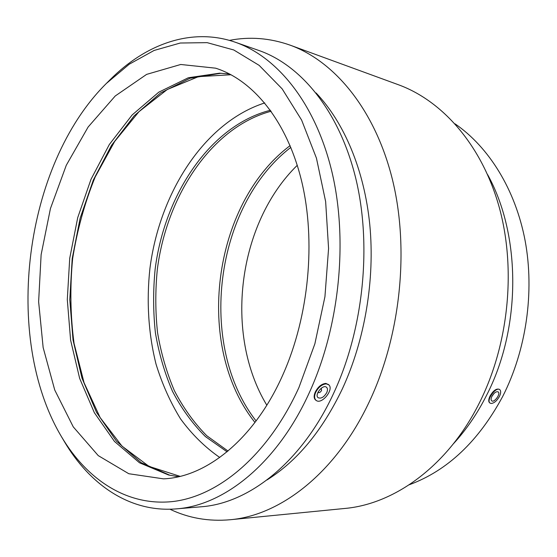 <?xml version="1.0" encoding="UTF-8"?>
<svg xmlns="http://www.w3.org/2000/svg" width="557" height="557" viewBox="0 0 557 557"><rect width="100%" height="100%" fill="white"/><g stroke="black" fill="none" stroke-linecap="round" stroke-linejoin="round"><path stroke-width="0.84" d="M321.257 388.215L321.549 390.464C320.449 392.302 319.307 392.984 318.103 392.497L317.95 392.33M326.75 392.601C324 397.211 321.131 398.909 318.131 397.705C314.127 394.857 322.914 383.926 326.52 387.268C327.704 388.389 327.781 390.165 326.75 392.601M494.01 393.451L491.852 396.487M491.942 396.312C494.094 392.762 496.162 391.286 498.132 391.877C501.028 393.576 494.324 402.996 491.74 400.859C490.828 400.044 490.898 398.527 491.942 396.312M499.413 396.48C496.969 400.748 494.282 403.073 491.344 403.463L490.271 403.191C485.502 400.908 496.078 386.043 499.852 389.726C501.084 391.028 500.938 393.284 499.413 396.48M326.311 383.857C322.043 384.253 318.5 387.087 315.68 392.358C314.085 396.201 314.287 398.923 316.285 400.504C321.849 404.751 334.151 389.427 328.846 384.866L326.311 383.857M316.035 400.323L315.777 400.17C313.821 398.61 313.654 395.902 315.276 392.051C318.075 386.725 321.598 383.843 325.845 383.404L328.623 384.664M490.271 403.191L489.784 402.906C488.315 401.778 488.405 399.487 490.049 396.027C493.363 390.471 496.489 388.25 499.427 389.371L499.852 389.726M297.271 165.297C237.769 223.42 223.733 334.068 266.824 405.211M409.304 484.743C447.487 470.644 478.644 441.172 502.769 396.319C526.288 350.144 534.664 292.098 525.126 240.708C515.385 189.338 488.733 147.02 455.104 123.877M453.447 443.748C466.077 430.018 477.008 414.081 486.247 395.943C521.436 328.386 521.282 235.27 487.605 174.606M169.927 509.223C188.551 518.114 208.59 521.631 230.041 519.751L344.63 508.478C394.419 504.162 447.772 466.035 479.187 403.289C508.687 344.936 516.339 269.247 499.225 207.239C481.937 145.21 442.46 100.796 398.401 84.741L290.267 45.201C269.964 38.029 249.682 36.421 229.428 40.383M230.041 519.751C280.408 515.497 335.864 473.032 369.27 401.792C400.65 335.586 409.548 249.292 392.448 179.612C375.188 109.889 334.868 61.409 290.267 45.201M266.984 479.96C297.173 461.112 322.329 430.686 342.437 388.689C364.919 340.014 375.056 279.698 369.785 224.722C364.313 169.774 344.024 122.366 316.098 92.963M61.521 436.772L64.278 441.436C89.67 484.653 129.941 512.712 176.158 508.889L200.973 506.8C248.944 503.479 302.145 462.15 334.012 392.476C363.644 328.393 371.979 245.08 355.721 178.184C339.317 111.233 301.107 65.141 258.88 50.478L235.381 42.262C191.58 27.014 145.572 44.128 110.195 79.63L106.359 83.453C24.167 164.942 2.284 337.34 61.521 436.772C86.976 479.626 127.177 506.592 173.053 501.509C218.72 496.134 268.279 455.097 298.928 387.512L314.865 343.836L324.933 296.735L328.574 248.526L325.643 201.585L316.439 158.139L301.622 120.089L282.155 88.862L259.144 65.357L233.766 49.97L207.141 42.645L180.287 43.021L154.08 50.457L129.245 64.215L106.359 83.453M176.158 508.889C224.039 505.603 277.47 463.375 309.65 391.926C339.568 326.214 348.167 240.701 332.021 172.252C315.735 103.748 277.532 56.898 235.381 42.262M283.047 374.401C308.975 316.139 316.07 240.875 301.567 180.886C286.932 120.862 253.059 80.062 215.608 68.177L180.74 64.48L146.616 74.387L115.25 95.971L88.124 127.024L66.283 165.269L50.45 208.52L41.127 254.681L38.628 301.706L43.147 347.547L54.746 390.032L73.259 426.871L98.241 455.612L128.799 473.728L163.493 478.853C206.522 477.112 254.64 438.951 283.047 374.401M229.679 74.018L219.549 73.183L188.343 77.75L158.794 92.17L132.141 114.958L109.318 144.528L91.007 179.298L77.695 217.717L69.716 258.309L67.3 299.603L70.6 340.139L79.644 378.377L94.356 412.709L114.47 441.436L139.48 462.776L168.555 474.996L178.574 476.715M221.087 73.239L190 78.245L160.618 92.928L134.153 115.828L111.504 145.377L93.339 180.022L80.124 218.26L72.201 258.622L69.792 299.694L73.037 340.014L81.97 378.099L96.514 412.368L116.427 441.151L141.213 462.707L170.059 475.323M231.071 74.749L198.466 76.65L167.274 89.496L138.971 111.685L114.672 141.45L95.163 177.015C84.664 202.985 77.151 230.208 72.633 258.678C69.897 287.377 70.37 315.61 74.053 343.384L84.051 382.694L100.149 417.583L122.011 446.136L149.004 466.369L180.106 476.353M264.742 102.927C204.328 122.38 159.553 192.875 149.924 268.488C146.373 301.031 148.392 333.65 156.03 364.111C162.115 383.919 170.268 402.147 180.489 418.801C191.817 434.279 204.906 447.174 219.75 457.478M270.423 110.244C210.358 125.422 164.594 194.504 155.145 269.149C153.05 290.594 153.133 311.829 155.41 332.87C158.933 353.528 164.621 373.002 172.475 391.286C181.526 408.622 192.513 423.731 205.442 436.604L227.075 451.811M271.141 111.233C211.737 127.093 166.682 195.528 157.325 269.428C155.236 290.65 155.306 311.683 157.534 332.522C160.98 352.992 166.571 372.306 174.285 390.471C183.176 407.71 193.982 422.784 206.703 435.678L228.015 451.038M290.1 145.635C212.175 204.078 194.115 346.405 254.974 422.464M290.831 147.382C214.64 205.979 196.976 345.187 256.109 420.953M328.846 384.866L328.421 384.448M316.285 400.504L315.777 400.17"/></g></svg>
